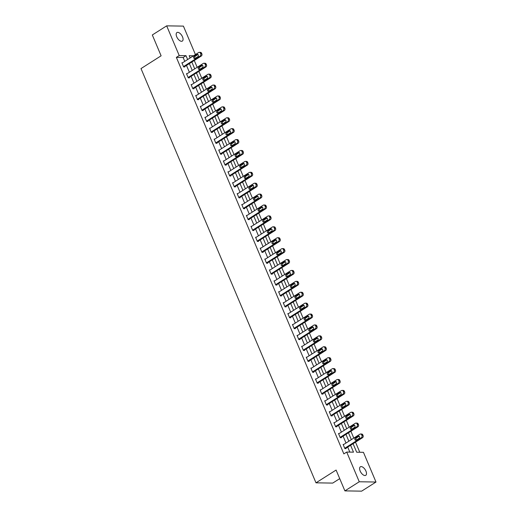 <?xml version="1.0" encoding="UTF-8"?>
<svg xmlns="http://www.w3.org/2000/svg" width="517" height="517" viewBox="0 0 517 517"><rect width="100%" height="100%" fill="white"/><g stroke="black" fill="none" stroke-linecap="round" stroke-linejoin="round"><path stroke-width="0.78" d="M360.162 471.019A5.047 2.546 -122.4 0 1 360.349 466.799A5.047 2.546 -122.4 0 1 365.946 471.11A5.047 2.546 -122.4 0 1 365.758 475.323A5.047 2.546 -122.4 0 1 360.162 471.019M176.724 36.772A5.047 2.546 -122.4 0 1 176.917 32.558A5.047 2.546 -122.4 0 1 182.514 36.862A5.047 2.546 -122.4 0 1 182.327 41.076A5.047 2.546 -122.4 0 1 176.724 36.772M339.727 478.639L332.722 483.091L315.99 482.826L141.005 68.574L161.11 55.804L152.315 34.969L166.674 25.85L183.412 26.115L195.432 54.582M195.064 56.392L195.962 55.823M359.78 452.259L355.509 442.158M353.79 438.08L350.907 431.256M349.182 427.178L346.3 420.347M344.574 416.275L341.692 409.445M339.973 405.367L337.084 398.536M335.365 394.465L332.476 387.634M330.757 383.556L327.875 376.725M326.149 372.654L323.267 365.823M321.542 361.745L318.659 354.914M316.94 350.843L314.052 344.012M312.333 339.934L309.444 333.11M307.725 329.032L304.843 322.201M303.117 318.129L300.235 311.299M298.509 307.221L295.627 300.39M293.908 296.319L291.019 289.488M289.3 285.41L286.412 278.579M284.693 274.508L281.81 267.677M280.085 263.599L277.202 256.775M275.477 252.697L272.595 245.866M270.876 241.794L267.987 234.964M266.268 230.886L263.379 224.055M261.66 219.983L258.778 213.153M257.052 209.075L254.17 202.244M252.445 198.173L249.562 191.342M247.843 187.264L244.955 180.439M243.236 176.362L240.347 169.531M238.628 165.453L235.746 158.629M234.02 154.551L231.138 147.72M229.412 143.648L226.53 136.818M224.811 132.74L221.922 125.909M220.203 121.838L217.314 115.007M215.595 110.929L212.713 104.098M210.988 100.027L208.105 93.196M206.38 89.118L203.498 82.293M201.779 78.216L198.89 71.385M197.171 67.313L194.282 60.483M353.072 443.709L356.665 452.213L363.445 452.317L375.995 482.031L359.263 481.766L346.713 452.058L353.499 452.162L350.591 445.279M359.263 481.766L344.897 490.885L361.635 491.15L375.995 482.031M190.67 57.607L189.972 57.6M184.769 61.355L183.141 57.49L176.355 57.381L343.844 453.881L346.713 452.058M349.828 452.104L347.721 447.108M345.996 443.03L343.114 436.199M341.388 432.128L338.506 425.297M336.787 421.219L333.898 414.388M332.179 410.317L329.29 403.486M327.571 399.408L324.689 392.584M322.963 388.506L320.081 381.675M318.356 377.604L315.473 370.773M313.754 366.695L310.866 359.864M309.147 355.793L306.258 348.962M304.539 344.884L301.657 338.053M299.931 333.982L297.049 327.151M295.323 323.073L292.441 316.249M290.722 312.171L287.833 305.34M286.114 301.262L283.226 294.438M281.507 290.36L278.624 283.529M276.899 279.458L274.016 272.627M272.291 268.549L269.409 261.718M267.69 257.647L264.801 250.816M263.082 246.738L260.193 239.907M258.474 235.836L255.592 229.005M253.866 224.927L250.984 218.103M249.259 214.025L246.376 207.194M244.657 203.123L241.769 196.292M240.05 192.214L237.161 185.383M235.442 181.312L232.553 174.481M230.834 170.403L227.952 163.572M226.226 159.501L223.344 152.67M221.625 148.592L218.736 141.768M217.017 137.69L214.128 130.859M212.409 126.781L209.521 119.957M207.802 115.879L204.919 109.048M203.194 104.977L200.312 98.146M198.593 94.068L195.704 87.237M193.985 83.166L191.096 76.335M189.377 72.257L186.488 65.426M182.559 62.757L181.874 62.751L183.651 66.945L184.782 66.958L184.634 66.609M187.167 73.666L186.482 73.653L188.253 77.847L189.384 77.867L189.241 77.518M191.768 84.568L191.09 84.555L192.86 88.75L193.991 88.769L193.843 88.42M196.376 95.477L195.697 95.464L197.468 99.658L198.599 99.678L198.45 99.329M200.984 106.379L200.305 106.366L202.076 110.56L203.207 110.58L203.058 110.231M205.592 117.281L204.906 117.275L206.684 121.469L207.815 121.482L207.666 121.133M210.199 128.19L209.514 128.177L211.285 132.371L212.416 132.391L212.274 132.042M214.801 139.092L214.122 139.086L215.893 143.28L217.024 143.293L216.875 142.944M219.408 150.001L218.73 149.988L220.5 154.182L221.631 154.202L221.483 153.853M224.016 160.903L223.338 160.89L225.108 165.085L226.239 165.104L226.091 164.755M228.624 171.812L227.939 171.799L229.716 175.993L230.847 176.013L230.698 175.664M233.232 182.714L232.547 182.701L234.317 186.895L235.448 186.915L235.306 186.566M237.833 193.617L237.154 193.61L238.925 197.804L240.056 197.824L239.907 197.468M242.441 204.525L241.762 204.512L243.533 208.706L244.664 208.726L244.515 208.377M247.048 215.427L246.37 215.421L248.141 219.615L249.272 219.628L249.123 219.279M251.656 226.336L250.971 226.323L252.748 230.517L253.879 230.537L253.731 230.188M256.264 237.238L255.579 237.232L257.35 241.426L258.481 241.439L258.338 241.09M260.865 248.147L260.187 248.134L261.957 252.328L263.088 252.348L262.94 251.999M265.473 259.049L264.794 259.036L266.565 263.231L267.696 263.25L267.548 262.901M270.081 269.952L269.402 269.945L271.173 274.139L272.304 274.159L272.155 273.81M274.689 280.86L274.004 280.847L275.781 285.041L276.912 285.061L276.763 284.712M279.296 291.762L278.611 291.756L280.382 295.95L281.513 295.963L281.371 295.614M283.898 302.671L283.219 302.658L284.99 306.852L286.121 306.872L285.972 306.523M288.505 313.573L287.827 313.567L289.598 317.761L290.728 317.774L290.58 317.425M293.113 324.482L292.435 324.469L294.205 328.663L295.336 328.683L295.188 328.334M297.721 335.384L297.036 335.371L298.813 339.566L299.944 339.585L299.795 339.236M302.329 346.293L301.644 346.28L303.414 350.474L304.545 350.494L304.403 350.145M306.93 357.195L306.251 357.182L308.022 361.377L309.153 361.396L309.004 361.047M311.538 368.098L310.859 368.091L312.63 372.285L313.761 372.305L313.612 371.949M316.145 379.006L315.467 378.993L317.238 383.187L318.369 383.207L318.22 382.858M320.753 389.908L320.068 389.902L321.845 394.096L322.976 394.109L322.828 393.76M325.361 400.817L324.676 400.804L326.447 404.998L327.578 405.018L327.435 404.669M329.969 411.719L329.284 411.713L331.054 415.907L332.185 415.92L332.037 415.571M334.57 422.628L333.892 422.615L335.662 426.809L336.793 426.829L336.645 426.48M339.178 433.53L338.499 433.517L340.27 437.712L341.401 437.731L341.252 437.382M343.786 444.433L343.107 444.426L344.878 448.62L346.009 448.64L345.86 448.284M344.897 490.885L336.102 470.056L315.99 482.826M176.355 57.381L179.225 55.558L166.674 25.85M187.645 59.533L186.01 55.668L179.225 55.558M348.872 441.208L345.983 434.377M344.264 430.299L341.375 423.475M339.656 419.397L336.774 412.566M335.048 408.495L332.166 401.664M330.441 397.586L327.558 390.755M325.839 386.684L322.951 379.853M321.231 375.775L318.343 368.944M316.624 364.873L313.741 358.042M312.016 353.964L309.134 347.14M307.408 343.062L304.526 336.231M302.807 332.153L299.918 325.329M298.199 321.251L295.31 314.42M293.591 310.349L290.709 303.518M288.984 299.44L286.101 292.609M284.376 288.538L281.494 281.707M279.775 277.629L276.886 270.798M275.167 266.727L272.278 259.896M270.559 255.818L267.677 248.994M265.951 244.916L263.069 238.085M261.344 234.014L258.461 227.183M256.742 223.105L253.853 216.274M252.134 212.203L249.246 205.372M247.527 201.294L244.644 194.463M242.919 190.392L240.037 183.561M238.311 179.483L235.429 172.659M233.71 168.581L230.821 161.75M229.102 157.672L226.213 150.848M224.494 146.77L221.612 139.939M219.887 135.868L217.004 129.037M215.279 124.959L212.397 118.128M210.678 114.057L207.789 107.226M206.07 103.148L203.181 96.317M201.462 92.246L198.58 85.415M196.854 81.337L193.972 74.513M192.246 70.435L189.364 63.604M193.539 55.784L189.177 55.713L190.12 57.956M191.846 62.034L194.728 68.858M196.447 72.936L199.336 79.767M201.055 83.838L203.944 90.669M205.663 94.747L208.551 101.578M210.27 105.649L213.153 112.48M214.878 116.558L217.76 123.389M219.486 127.46L222.368 134.291M224.087 138.369L226.976 145.193M228.695 149.271L231.584 156.102M233.303 160.173L236.185 167.004M237.91 171.082L240.793 177.913M242.518 181.984L245.401 188.815M247.12 192.893L250.008 199.724M251.727 203.795L254.616 210.626M256.335 214.704L259.217 221.528M260.943 225.606L263.825 232.437M265.551 236.515L268.433 243.339M270.152 247.417L273.041 254.248M274.76 258.319L277.648 265.15M279.367 269.228L282.25 276.059M283.975 280.13L286.857 286.961M288.583 291.039L291.465 297.87M293.184 301.941L296.073 308.772M297.792 312.85L300.681 319.674M302.4 323.752L305.282 330.583M307.008 334.654L309.89 341.485M311.615 345.563L314.498 352.394M316.217 356.465L319.105 363.296M320.824 367.374L323.713 374.205M325.432 378.276L328.314 385.107M330.04 389.185L332.922 396.009M334.648 400.087L337.53 406.918M339.249 410.996L342.138 417.82M343.857 421.898L346.745 428.729M348.464 432.8L351.347 439.631M183.141 57.49L186.01 55.668M182.023 63.1L198.696 52.508A1.577 1.292 -89.1 0 1 200.441 53.18L200.732 53.878A1.577 1.292 -89.1 0 1 200.176 56.004L183.503 66.59M184.097 66.951L201.307 56.023L200.176 56.004M196.893 54.453A1.26 1.034 90.9 0 1 197.843 56.689L195.083 58.44A1.26 1.034 90.9 0 1 194.14 56.204L196.893 54.453L197.875 54.466M195.161 58.389A1.26 1.034 90.9 0 1 195.271 56.224L197.946 54.518M199.316 52.333L200.447 52.346A1.577 1.292 90.9 0 1 201.572 53.193L201.863 53.897A1.577 1.292 90.9 0 1 201.307 56.023M186.631 74.002L203.304 63.417A1.577 1.292 -89.1 0 1 205.042 64.082L205.339 64.78A1.577 1.292 -89.1 0 1 204.784 66.906L188.11 77.498M188.705 77.854L205.915 66.926L204.784 66.906M201.501 65.355A1.26 1.034 90.9 0 1 202.444 67.591L199.691 69.343A1.26 1.034 90.9 0 1 198.741 67.107L201.501 65.355L202.483 65.375M199.769 69.297A1.26 1.034 90.9 0 1 199.872 67.126L202.554 65.426M203.918 63.236L205.049 63.255A1.577 1.292 90.9 0 1 206.173 64.102L206.47 64.799A1.577 1.292 90.9 0 1 205.915 66.926M191.238 84.904L207.912 74.319A1.577 1.292 -89.1 0 1 209.65 74.984L209.947 75.689A1.577 1.292 -89.1 0 1 209.385 77.815L192.712 88.401M193.313 88.762L210.516 77.834L209.385 77.815M206.109 76.264A1.26 1.034 90.9 0 1 207.052 78.5L204.293 80.251A1.26 1.034 90.9 0 1 203.349 78.015L206.109 76.264L207.091 76.277M204.377 80.2A1.26 1.034 90.9 0 1 204.48 78.028L207.162 76.329M208.525 74.138L209.656 74.157A1.577 1.292 90.9 0 1 210.781 75.004L211.078 75.702A1.577 1.292 90.9 0 1 210.516 77.834M195.846 95.813L212.519 85.227A1.577 1.292 -89.1 0 1 214.258 85.893L214.555 86.591A1.577 1.292 -89.1 0 1 213.993 88.717L197.32 99.309M197.921 99.665L215.124 88.737L213.993 88.717M210.716 87.166A1.26 1.034 90.9 0 1 211.66 89.402L208.9 91.154A1.26 1.034 90.9 0 1 207.957 88.918L210.716 87.166L211.692 87.179M208.984 91.102A1.26 1.034 90.9 0 1 209.088 88.937L211.763 87.237M213.133 85.046L214.264 85.066A1.577 1.292 90.9 0 1 215.389 85.912L215.686 86.61A1.577 1.292 90.9 0 1 215.124 88.737M200.454 106.715L217.127 96.13A1.577 1.292 -89.1 0 1 218.865 96.795L219.156 97.5A1.577 1.292 -89.1 0 1 218.601 99.626L201.927 110.211M202.522 110.567L219.731 99.645L218.601 99.626M215.324 98.075A1.26 1.034 90.9 0 1 216.268 100.311L213.508 102.062A1.26 1.034 90.9 0 1 212.565 99.826L215.324 98.075L216.3 98.088M213.586 102.011A1.26 1.034 90.9 0 1 213.695 99.839L216.371 98.14M217.741 95.949L218.872 95.968A1.577 1.292 90.9 0 1 219.996 96.815L220.287 97.513A1.577 1.292 90.9 0 1 219.731 99.645M205.055 117.624L221.728 107.032A1.577 1.292 -89.1 0 1 223.473 107.704L223.764 108.402A1.577 1.292 -89.1 0 1 223.208 110.528L206.535 121.12M207.13 121.476L224.339 110.548L223.208 110.528M219.925 108.977A1.26 1.034 90.9 0 1 220.875 111.213L218.116 112.965A1.26 1.034 90.9 0 1 217.172 110.728L219.925 108.977L220.908 108.99M218.193 112.913A1.26 1.034 90.9 0 1 218.303 110.748L220.979 109.048M222.349 106.857L223.48 106.87A1.577 1.292 90.9 0 1 224.604 107.723L224.895 108.421A1.577 1.292 90.9 0 1 224.339 110.548M209.663 128.526L226.336 117.941A1.577 1.292 -89.1 0 1 228.075 118.606L228.372 119.304A1.577 1.292 -89.1 0 1 227.816 121.437L211.143 132.022M211.737 132.378L228.947 121.45L227.816 121.437M224.533 119.879A1.26 1.034 90.9 0 1 225.477 122.122L222.724 123.873A1.26 1.034 90.9 0 1 221.774 121.631L224.533 119.879L225.515 119.899M222.801 123.822A1.26 1.034 90.9 0 1 222.905 121.65L225.586 119.95M226.95 117.76L228.081 117.779A1.577 1.292 90.9 0 1 229.205 118.626L229.503 119.324A1.577 1.292 90.9 0 1 228.947 121.45M214.271 139.435L230.944 128.843A1.577 1.292 -89.1 0 1 232.682 129.515L232.98 130.213A1.577 1.292 -89.1 0 1 232.417 132.339L215.744 142.931M216.345 143.287L233.548 132.358L232.417 132.339M229.141 130.788A1.26 1.034 90.9 0 1 230.084 133.024L227.325 134.775A1.26 1.034 90.9 0 1 226.381 132.539L229.141 130.788L230.123 130.801M227.409 134.724A1.26 1.034 90.9 0 1 227.512 132.559L230.194 130.853M231.558 128.668L232.689 128.681A1.577 1.292 90.9 0 1 233.813 129.528L234.111 130.232A1.577 1.292 90.9 0 1 233.548 132.358M218.878 150.337L235.552 139.752A1.577 1.292 -89.1 0 1 237.29 140.417L237.587 141.115A1.577 1.292 -89.1 0 1 237.025 143.248L220.352 153.833M220.953 154.189L238.156 143.261L237.025 143.248M233.749 141.69A1.26 1.034 90.9 0 1 234.692 143.926L231.933 145.678A1.26 1.034 90.9 0 1 230.989 143.442L233.749 141.69L234.724 141.71M232.017 145.632A1.26 1.034 90.9 0 1 232.12 143.461L234.796 141.761M236.166 139.571L237.297 139.59A1.577 1.292 90.9 0 1 238.421 140.437L238.718 141.135A1.577 1.292 90.9 0 1 238.156 143.261M223.486 161.246L240.159 150.654A1.577 1.292 -89.1 0 1 241.898 151.326L242.189 152.024A1.577 1.292 -89.1 0 1 241.633 154.15L224.96 164.736M225.554 165.097L242.764 154.169L241.633 154.15M238.356 152.599A1.26 1.034 90.9 0 1 239.3 154.835L236.54 156.586A1.26 1.034 90.9 0 1 235.597 154.35L238.356 152.599L239.332 152.612M236.618 156.535A1.26 1.034 90.9 0 1 236.728 154.363L239.403 152.664M240.773 150.473L241.904 150.492A1.577 1.292 90.9 0 1 243.029 151.339L243.32 152.037A1.577 1.292 90.9 0 1 242.764 154.169M228.087 172.148L244.761 161.562A1.577 1.292 -89.1 0 1 246.506 162.228L246.796 162.926A1.577 1.292 -89.1 0 1 246.241 165.052L229.567 175.644M230.162 176L247.372 165.072L246.241 165.052M242.958 163.501A1.26 1.034 90.9 0 1 243.908 165.737L241.148 167.489A1.26 1.034 90.9 0 1 240.205 165.253L242.958 163.501L243.94 163.521M241.226 167.437A1.26 1.034 90.9 0 1 241.336 165.272L244.011 163.572M245.381 161.382L246.512 161.401A1.577 1.292 90.9 0 1 247.637 162.248L247.927 162.945A1.577 1.292 90.9 0 1 247.372 165.072M232.695 183.05L249.368 172.465A1.577 1.292 -89.1 0 1 251.107 173.13L251.404 173.835A1.577 1.292 -89.1 0 1 250.848 175.961L234.175 186.547M234.77 186.902L251.979 175.98L250.848 175.961M247.565 174.41A1.26 1.034 90.9 0 1 248.509 176.646L245.756 178.397A1.26 1.034 90.9 0 1 244.806 176.161L247.565 174.41L248.548 174.423M245.833 178.346A1.26 1.034 90.9 0 1 245.937 176.174L248.619 174.475M249.982 172.284L251.113 172.303A1.577 1.292 90.9 0 1 252.238 173.15L252.535 173.848A1.577 1.292 90.9 0 1 251.979 175.98M237.303 193.959L253.976 183.367A1.577 1.292 -89.1 0 1 255.715 184.039L256.012 184.737A1.577 1.292 -89.1 0 1 255.45 186.863L238.776 197.455M239.377 197.811L256.581 186.883L255.45 186.863M252.173 185.312A1.26 1.034 90.9 0 1 253.117 187.548L250.364 189.3A1.26 1.034 90.9 0 1 249.414 187.064L252.173 185.312L253.156 185.325M250.441 189.248A1.26 1.034 90.9 0 1 250.545 187.083L253.227 185.383M254.59 183.192L255.721 183.212A1.577 1.292 90.9 0 1 256.846 184.058L257.143 184.756A1.577 1.292 90.9 0 1 256.581 186.883M241.911 204.861L258.584 194.276A1.577 1.292 -89.1 0 1 260.322 194.941L260.62 195.639A1.577 1.292 -89.1 0 1 260.057 197.772L243.384 208.357M243.985 208.713L261.188 197.785L260.057 197.772M256.781 196.214A1.26 1.034 90.9 0 1 257.724 198.457L254.965 200.208A1.26 1.034 90.9 0 1 254.021 197.966L256.781 196.214L257.757 196.234M255.049 200.157A1.26 1.034 90.9 0 1 255.152 197.985L257.828 196.286M259.198 194.095L260.329 194.114A1.577 1.292 90.9 0 1 261.453 194.961L261.751 195.659A1.577 1.292 90.9 0 1 261.188 197.785M246.519 215.77L263.192 205.178A1.577 1.292 -89.1 0 1 264.93 205.85L265.221 206.548A1.577 1.292 -89.1 0 1 264.665 208.674L247.992 219.266M248.587 219.622L265.796 208.694L264.665 208.674M261.389 207.123A1.26 1.034 90.9 0 1 262.332 209.359L259.573 211.11A1.26 1.034 90.9 0 1 258.629 208.874L261.389 207.123L262.365 207.136M259.65 211.059A1.26 1.034 90.9 0 1 259.76 208.894L262.436 207.194M263.806 205.003L264.937 205.016A1.577 1.292 90.9 0 1 266.061 205.863L266.352 206.567A1.577 1.292 90.9 0 1 265.796 208.694M251.12 226.672L267.793 216.087A1.577 1.292 -89.1 0 1 269.538 216.752L269.829 217.45A1.577 1.292 -89.1 0 1 269.273 219.583L252.6 230.168M253.194 230.524L270.404 219.596L269.273 219.583M265.99 218.025A1.26 1.034 90.9 0 1 266.94 220.261L264.181 222.013A1.26 1.034 90.9 0 1 263.237 219.777L265.99 218.025L266.972 218.045M264.258 221.967A1.26 1.034 90.9 0 1 264.368 219.796L267.043 218.096M268.413 215.906L269.544 215.925A1.577 1.292 90.9 0 1 270.669 216.772L270.96 217.47A1.577 1.292 90.9 0 1 270.404 219.596M255.728 237.581L272.401 226.989A1.577 1.292 -89.1 0 1 274.139 227.661L274.437 228.359A1.577 1.292 -89.1 0 1 273.881 230.485L257.207 241.071M257.802 241.433L275.012 230.504L273.881 230.485M270.598 228.934A1.26 1.034 90.9 0 1 271.541 231.17L268.788 232.921A1.26 1.034 90.9 0 1 267.838 230.685L270.598 228.934L271.58 228.947M268.866 232.87A1.26 1.034 90.9 0 1 268.969 230.705L271.651 228.999M273.015 226.814L274.146 226.827A1.577 1.292 90.9 0 1 275.27 227.674L275.567 228.378A1.577 1.292 90.9 0 1 275.012 230.504M260.335 248.483L277.009 237.898A1.577 1.292 -89.1 0 1 278.747 238.563L279.044 239.261A1.577 1.292 -89.1 0 1 278.482 241.387L261.809 251.979M262.41 252.335L279.613 241.407L278.482 241.387M275.206 239.836A1.26 1.034 90.9 0 1 276.149 242.072L273.396 243.824A1.26 1.034 90.9 0 1 272.446 241.588L275.206 239.836L276.188 239.856M273.474 243.778A1.26 1.034 90.9 0 1 273.577 241.607L276.259 239.907M277.623 237.717L278.753 237.736A1.577 1.292 90.9 0 1 279.878 238.583L280.175 239.281A1.577 1.292 90.9 0 1 279.613 241.407M264.943 259.385L281.616 248.8A1.577 1.292 -89.1 0 1 283.355 249.465L283.652 250.17A1.577 1.292 -89.1 0 1 283.09 252.296L266.417 262.882M267.018 263.243L284.221 252.315L283.09 252.296M279.813 250.745A1.26 1.034 90.9 0 1 280.757 252.981L277.997 254.732A1.26 1.034 90.9 0 1 277.054 252.496L279.813 250.745L280.789 250.758M278.081 254.681A1.26 1.034 90.9 0 1 278.185 252.509L280.86 250.81M282.23 248.619L283.361 248.638A1.577 1.292 90.9 0 1 284.486 249.485L284.783 250.183A1.577 1.292 90.9 0 1 284.221 252.315M269.551 270.294L286.224 259.702A1.577 1.292 -89.1 0 1 287.963 260.374L288.253 261.072A1.577 1.292 -89.1 0 1 287.698 263.198L271.024 273.79M271.619 274.146L288.829 263.218L287.698 263.198M284.421 261.647A1.26 1.034 90.9 0 1 285.365 263.883L282.605 265.635A1.26 1.034 90.9 0 1 281.662 263.399L284.421 261.647L285.397 261.66M282.683 265.583A1.26 1.034 90.9 0 1 282.793 263.418L285.468 261.718M286.838 259.528L287.969 259.547A1.577 1.292 90.9 0 1 289.093 260.394L289.384 261.091A1.577 1.292 90.9 0 1 288.829 263.218M274.152 281.196L290.825 270.611A1.577 1.292 -89.1 0 1 292.57 271.276L292.861 271.981A1.577 1.292 -89.1 0 1 292.305 274.107L275.632 284.693M276.227 285.048L293.436 274.126L292.305 274.107M289.022 272.556A1.26 1.034 90.9 0 1 289.972 274.792L287.213 276.543A1.26 1.034 90.9 0 1 286.269 274.307L289.022 272.556L290.005 272.569M287.29 276.492A1.26 1.034 90.9 0 1 287.4 274.32L290.076 272.621M291.446 270.43L292.577 270.449A1.577 1.292 90.9 0 1 293.701 271.296L293.992 271.994A1.577 1.292 90.9 0 1 293.436 274.126M278.76 292.105L295.433 281.513A1.577 1.292 -89.1 0 1 297.172 282.185L297.469 282.883A1.577 1.292 -89.1 0 1 296.913 285.009L280.24 295.601M280.834 295.957L298.044 285.029L296.913 285.009M293.63 283.458A1.26 1.034 90.9 0 1 294.574 285.694L291.821 287.446A1.26 1.034 90.9 0 1 290.871 285.21L293.63 283.458L294.612 283.471M291.898 287.394A1.26 1.034 90.9 0 1 292.002 285.229L294.684 283.529M296.047 281.338L297.178 281.351A1.577 1.292 90.9 0 1 298.303 282.204L298.6 282.902A1.577 1.292 90.9 0 1 298.044 285.029M283.368 303.007L300.041 292.422A1.577 1.292 -89.1 0 1 301.779 293.087L302.077 293.785A1.577 1.292 -89.1 0 1 301.514 295.918L284.841 306.503M285.442 306.859L302.645 295.931L301.514 295.918M298.238 294.36A1.26 1.034 90.9 0 1 299.181 296.603L296.428 298.354A1.26 1.034 90.9 0 1 295.478 296.112L298.238 294.36L299.22 294.38M296.506 298.303A1.26 1.034 90.9 0 1 296.609 296.131L299.291 294.432M300.655 292.241L301.786 292.26A1.577 1.292 90.9 0 1 302.91 293.107L303.208 293.805A1.577 1.292 90.9 0 1 302.645 295.931M287.975 313.916L304.649 303.324A1.577 1.292 -89.1 0 1 306.387 303.996L306.684 304.694A1.577 1.292 -89.1 0 1 306.122 306.82L289.449 317.412M290.05 317.768L307.253 306.839L306.122 306.82M302.846 305.269A1.26 1.034 90.9 0 1 303.789 307.505L301.03 309.256A1.26 1.034 90.9 0 1 300.086 307.02L302.846 305.269L303.822 305.282M301.114 309.205A1.26 1.034 90.9 0 1 301.217 307.04L303.893 305.334M305.263 303.149L306.394 303.162A1.577 1.292 90.9 0 1 307.518 304.009L307.815 304.713A1.577 1.292 90.9 0 1 307.253 306.839M292.583 324.818L309.256 314.233A1.577 1.292 -89.1 0 1 310.995 314.898L311.286 315.596A1.577 1.292 -89.1 0 1 310.73 317.729L294.057 328.314M294.651 328.67L311.861 317.742L310.73 317.729M307.453 316.171A1.26 1.034 90.9 0 1 308.397 318.407L305.637 320.159A1.26 1.034 90.9 0 1 304.694 317.923L307.453 316.171L308.429 316.191M305.715 320.113A1.26 1.034 90.9 0 1 305.825 317.942L308.5 316.242M309.87 314.052L311.001 314.071A1.577 1.292 90.9 0 1 312.126 314.918L312.417 315.616A1.577 1.292 90.9 0 1 311.861 317.742M297.185 335.727L313.858 325.135A1.577 1.292 -89.1 0 1 315.603 325.807L315.893 326.505A1.577 1.292 -89.1 0 1 315.338 328.631L298.664 339.217M299.259 339.579L316.469 328.65L315.338 328.631M312.055 327.08A1.26 1.034 90.9 0 1 313.005 329.316L310.245 331.067A1.26 1.034 90.9 0 1 309.302 328.831L312.055 327.08L313.037 327.093M310.323 331.016A1.26 1.034 90.9 0 1 310.433 328.844L313.108 327.145M314.478 324.954L315.609 324.973A1.577 1.292 90.9 0 1 316.734 325.82L317.024 326.518A1.577 1.292 90.9 0 1 316.469 328.65M301.792 346.629L318.466 336.044A1.577 1.292 -89.1 0 1 320.204 336.709L320.501 337.407A1.577 1.292 -89.1 0 1 319.945 339.533L303.272 350.125M303.867 350.481L321.076 339.553L319.945 339.533M316.663 337.982A1.26 1.034 90.9 0 1 317.606 340.218L314.853 341.97A1.26 1.034 90.9 0 1 313.909 339.734L316.663 337.982L317.645 338.002M314.931 341.918A1.26 1.034 90.9 0 1 315.034 339.753L317.716 338.053M319.079 335.863L320.21 335.882A1.577 1.292 90.9 0 1 321.335 336.729L321.632 337.427A1.577 1.292 90.9 0 1 321.076 339.553M306.4 357.531L323.073 346.946A1.577 1.292 -89.1 0 1 324.812 347.611L325.109 348.316A1.577 1.292 -89.1 0 1 324.547 350.442L307.873 361.028M308.475 361.383L325.678 350.461L324.547 350.442M321.27 348.891A1.26 1.034 90.9 0 1 322.214 351.127L319.461 352.878A1.26 1.034 90.9 0 1 318.511 350.642L321.27 348.891L322.253 348.904M319.538 352.827A1.26 1.034 90.9 0 1 319.642 350.655L322.324 348.956M323.687 346.765L324.818 346.784A1.577 1.292 90.9 0 1 325.943 347.631L326.24 348.329A1.577 1.292 90.9 0 1 325.678 350.461M311.008 368.44L327.681 357.848A1.577 1.292 -89.1 0 1 329.419 358.52L329.717 359.218A1.577 1.292 -89.1 0 1 329.155 361.344L312.481 371.936M313.082 372.292L330.285 361.364L329.155 361.344M325.878 359.793A1.26 1.034 90.9 0 1 326.822 362.029L324.062 363.781A1.26 1.034 90.9 0 1 323.119 361.545L325.878 359.793L326.854 359.806M324.146 363.729A1.26 1.034 90.9 0 1 324.249 361.564L326.925 359.864M328.295 357.674L329.426 357.686A1.577 1.292 90.9 0 1 330.55 358.539L330.848 359.237A1.577 1.292 90.9 0 1 330.285 361.364M315.616 379.342L332.289 368.757A1.577 1.292 -89.1 0 1 334.027 369.422L334.318 370.12A1.577 1.292 -89.1 0 1 333.762 372.253L317.089 382.838M317.684 383.194L334.893 372.266L333.762 372.253M330.486 370.695A1.26 1.034 90.9 0 1 331.429 372.938L328.67 374.689A1.26 1.034 90.9 0 1 327.726 372.447L330.486 370.695L331.462 370.715M328.747 374.638A1.26 1.034 90.9 0 1 328.857 372.466L331.533 370.767M332.903 368.576L334.034 368.595A1.577 1.292 90.9 0 1 335.158 369.442L335.449 370.14A1.577 1.292 90.9 0 1 334.893 372.266M320.217 390.251L336.89 379.659A1.577 1.292 -89.1 0 1 338.635 380.331L338.926 381.029A1.577 1.292 -89.1 0 1 338.37 383.155L321.697 393.747M322.291 394.103L339.501 383.175L338.37 383.155M335.087 381.604A1.26 1.034 90.9 0 1 336.037 383.84L333.278 385.592A1.26 1.034 90.9 0 1 332.334 383.356L335.087 381.604L336.069 381.617M333.355 385.54A1.26 1.034 90.9 0 1 333.465 383.375L336.14 381.669M337.511 379.484L338.641 379.497A1.577 1.292 90.9 0 1 339.766 380.344L340.057 381.048A1.577 1.292 90.9 0 1 339.501 383.175M324.825 401.153L341.498 390.568A1.577 1.292 -89.1 0 1 343.236 391.233L343.534 391.931A1.577 1.292 -89.1 0 1 342.978 394.064L326.305 404.649M326.899 405.005L344.109 394.077L342.978 394.064M339.695 392.506A1.26 1.034 90.9 0 1 340.638 394.742L337.885 396.494A1.26 1.034 90.9 0 1 336.942 394.258L339.695 392.506L340.677 392.526M337.963 396.449A1.26 1.034 90.9 0 1 338.066 394.277L340.748 392.577M342.112 390.387L343.243 390.406A1.577 1.292 90.9 0 1 344.367 391.253L344.665 391.951A1.577 1.292 90.9 0 1 344.109 394.077M329.432 412.062L346.106 401.47A1.577 1.292 -89.1 0 1 347.844 402.142L348.141 402.84A1.577 1.292 -89.1 0 1 347.579 404.966L330.906 415.552M331.507 415.914L348.71 404.985L347.579 404.966M344.303 403.415A1.26 1.034 90.9 0 1 345.246 405.651L342.493 407.402A1.26 1.034 90.9 0 1 341.543 405.166L344.303 403.415L345.285 403.428M342.571 407.351A1.26 1.034 90.9 0 1 342.674 405.186L345.356 403.48M346.72 401.289L347.851 401.308A1.577 1.292 90.9 0 1 348.975 402.155L349.272 402.859A1.577 1.292 90.9 0 1 348.71 404.985M334.04 422.964L350.713 412.379A1.577 1.292 -89.1 0 1 352.452 413.044L352.749 413.742A1.577 1.292 -89.1 0 1 352.187 415.868L335.514 426.46M336.115 426.816L353.318 415.888L352.187 415.868M348.91 414.317A1.26 1.034 90.9 0 1 349.854 416.553L347.094 418.305A1.26 1.034 90.9 0 1 346.151 416.069L348.91 414.317L349.886 414.337M347.178 418.259A1.26 1.034 90.9 0 1 347.282 416.088L349.957 414.388M351.327 412.198L352.458 412.217A1.577 1.292 90.9 0 1 353.583 413.064L353.88 413.762A1.577 1.292 90.9 0 1 353.318 415.888M338.648 433.866L355.321 423.281A1.577 1.292 -89.1 0 1 357.06 423.946L357.35 424.651A1.577 1.292 -89.1 0 1 356.795 426.777L340.121 437.363M340.716 437.718L357.926 426.796L356.795 426.777M353.518 425.226A1.26 1.034 90.9 0 1 354.462 427.462L351.702 429.213A1.26 1.034 90.9 0 1 350.759 426.977L353.518 425.226L354.494 425.239M351.78 429.162A1.26 1.034 90.9 0 1 351.89 426.99L354.565 425.291M355.935 423.1L357.066 423.119A1.577 1.292 90.9 0 1 358.191 423.966L358.481 424.664A1.577 1.292 90.9 0 1 357.926 426.796M343.249 444.775L359.922 434.183A1.577 1.292 -89.1 0 1 361.667 434.855L361.958 435.553A1.577 1.292 -89.1 0 1 361.402 437.679L344.729 448.271M345.324 448.627L362.533 437.699L361.402 437.679M358.119 436.128A1.26 1.034 90.9 0 1 359.069 438.364L356.31 440.116A1.26 1.034 90.9 0 1 355.366 437.88L358.119 436.128L359.102 436.141M356.387 440.064A1.26 1.034 90.9 0 1 356.497 437.899L359.173 436.199M360.543 434.009L361.674 434.028A1.577 1.292 90.9 0 1 362.798 434.875L363.089 435.572A1.577 1.292 90.9 0 1 362.533 437.699M201.572 53.193L200.441 53.18M201.863 53.897L200.732 53.878M194.14 56.204L195.271 56.224M206.173 64.102L205.042 64.082M206.47 64.799L205.339 64.78M198.741 67.107L199.872 67.126M210.781 75.004L209.65 74.984M211.078 75.702L209.947 75.689M203.349 78.015L204.48 78.028M215.389 85.912L214.258 85.893M215.686 86.61L214.555 86.591M207.957 88.918L209.088 88.937M219.996 96.815L218.865 96.795M220.287 97.513L219.156 97.5M212.565 99.826L213.695 99.839M224.604 107.723L223.473 107.704M224.895 108.421L223.764 108.402M217.172 110.728L218.303 110.748M229.205 118.626L228.075 118.606M229.503 119.324L228.372 119.304M221.774 121.631L222.905 121.65M233.813 129.528L232.682 129.515M234.111 130.232L232.98 130.213M226.381 132.539L227.512 132.559M238.421 140.437L237.29 140.417M238.718 141.135L237.587 141.115M230.989 143.442L232.12 143.461M243.029 151.339L241.898 151.326M243.32 152.037L242.189 152.024M235.597 154.35L236.728 154.363M247.637 162.248L246.506 162.228M247.927 162.945L246.796 162.926M240.205 165.253L241.336 165.272M252.238 173.15L251.107 173.13M252.535 173.848L251.404 173.835M244.806 176.161L245.937 176.174M256.846 184.058L255.715 184.039M257.143 184.756L256.012 184.737M249.414 187.064L250.545 187.083M261.453 194.961L260.322 194.941M261.751 195.659L260.62 195.639M254.021 197.966L255.152 197.985M266.061 205.863L264.93 205.85M266.352 206.567L265.221 206.548M258.629 208.874L259.76 208.894M270.669 216.772L269.538 216.752M270.96 217.47L269.829 217.45M263.237 219.777L264.368 219.796M275.27 227.674L274.139 227.661M275.567 228.378L274.437 228.359M267.838 230.685L268.969 230.705M279.878 238.583L278.747 238.563M280.175 239.281L279.044 239.261M272.446 241.588L273.577 241.607M284.486 249.485L283.355 249.465M284.783 250.183L283.652 250.17M277.054 252.496L278.185 252.509M289.093 260.394L287.963 260.374M289.384 261.091L288.253 261.072M281.662 263.399L282.793 263.418M293.701 271.296L292.57 271.276M293.992 271.994L292.861 271.981M286.269 274.307L287.4 274.32M298.303 282.204L297.172 282.185M298.6 282.902L297.469 282.883M290.871 285.21L292.002 285.229M302.91 293.107L301.779 293.087M303.208 293.805L302.077 293.785M295.478 296.112L296.609 296.131M307.518 304.009L306.387 303.996M307.815 304.713L306.684 304.694M300.086 307.02L301.217 307.04M312.126 314.918L310.995 314.898M312.417 315.616L311.286 315.596M304.694 317.923L305.825 317.942M316.734 325.82L315.603 325.807M317.024 326.518L315.893 326.505M309.302 328.831L310.433 328.844M321.335 336.729L320.204 336.709M321.632 337.427L320.501 337.407M313.909 339.734L315.034 339.753M325.943 347.631L324.812 347.611M326.24 348.329L325.109 348.316M318.511 350.642L319.642 350.655M330.55 358.539L329.419 358.52M330.848 359.237L329.717 359.218M323.119 361.545L324.249 361.564M335.158 369.442L334.027 369.422M335.449 370.14L334.318 370.12M327.726 372.447L328.857 372.466M339.766 380.344L338.635 380.331M340.057 381.048L338.926 381.029M332.334 383.356L333.465 383.375M344.367 391.253L343.236 391.233M344.665 391.951L343.534 391.931M336.942 394.258L338.066 394.277M348.975 402.155L347.844 402.142M349.272 402.859L348.141 402.84M341.543 405.166L342.674 405.186M353.583 413.064L352.452 413.044M353.88 413.762L352.749 413.742M346.151 416.069L347.282 416.088M358.191 423.966L357.06 423.946M358.481 424.664L357.35 424.651M350.759 426.977L351.89 426.99M362.798 434.875L361.667 434.855M363.089 435.572L361.958 435.553M355.366 437.88L356.497 437.899"/></g></svg>
